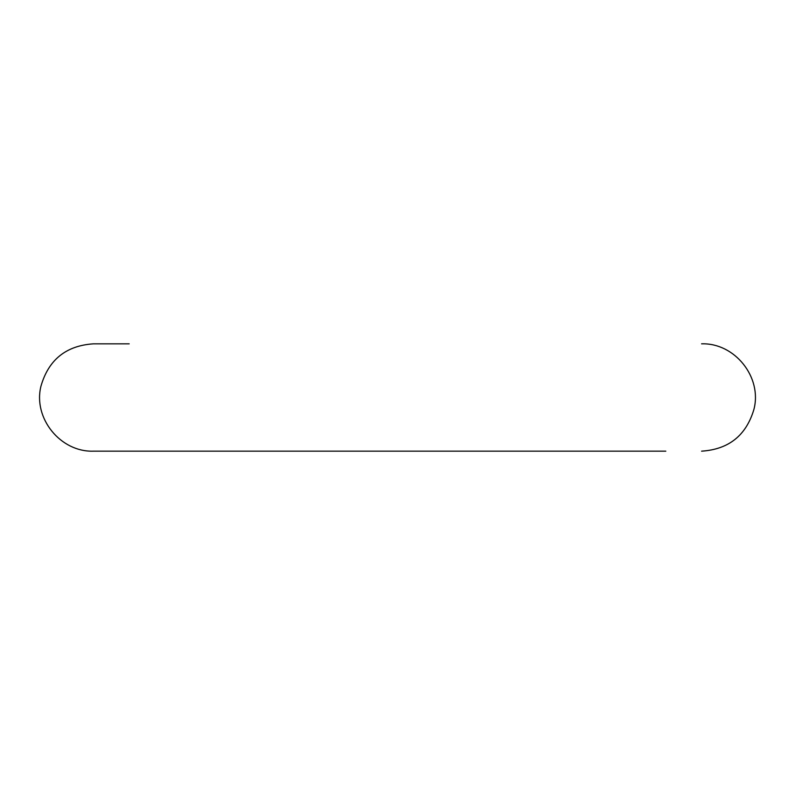 <?xml version="1.0" encoding="UTF-8"?>
<svg xmlns="http://www.w3.org/2000/svg" width="795" height="795" viewBox="0 0 795 795"><rect width="100%" height="100%" fill="white"/><g stroke="black" fill="none" stroke-linecap="round" stroke-linejoin="round"><path stroke-width="1.19" d="M665.812 451.163L93.413 451.163C60.46 452.285 32.913 418.16 40.952 386.191C48.525 359.787 66.005 345.666 93.413 343.838L129.188 343.838M701.587 451.163C728.717 449.394 746.157 435.481 753.908 409.425C762.405 377.317 734.779 342.685 701.587 343.838"/></g></svg>
